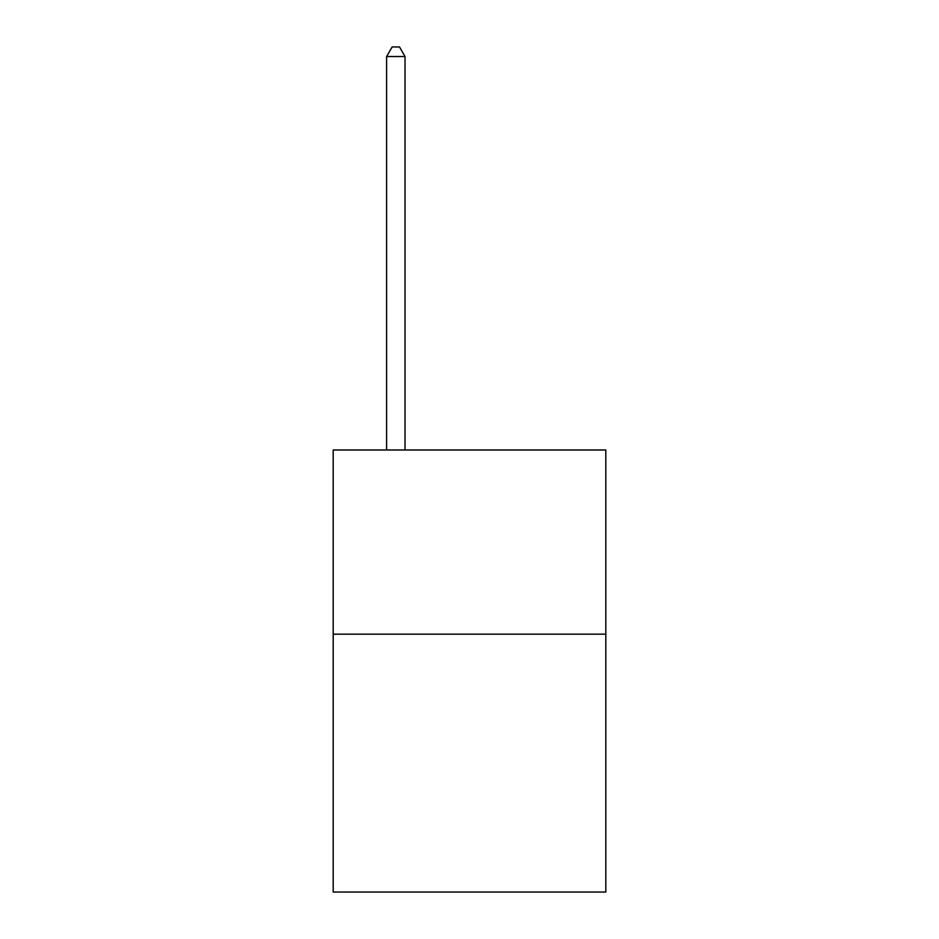 <?xml version="1.0" encoding="UTF-8"?>
<svg xmlns="http://www.w3.org/2000/svg" width="939" height="939" viewBox="0 0 939 939"><rect width="100%" height="100%" fill="white"/><g stroke="black" fill="none" stroke-linecap="round" stroke-linejoin="round"><path stroke-width="1.41" d="M605.808 634.177L605.808 892.05L333.192 892.05L333.192 449.981L605.808 449.981L605.808 634.177L333.192 634.177M405.026 449.981L405.026 56.528L386.61 56.528L386.61 449.981M386.61 56.528L392.138 46.95L399.509 46.95L405.026 56.528"/></g></svg>

